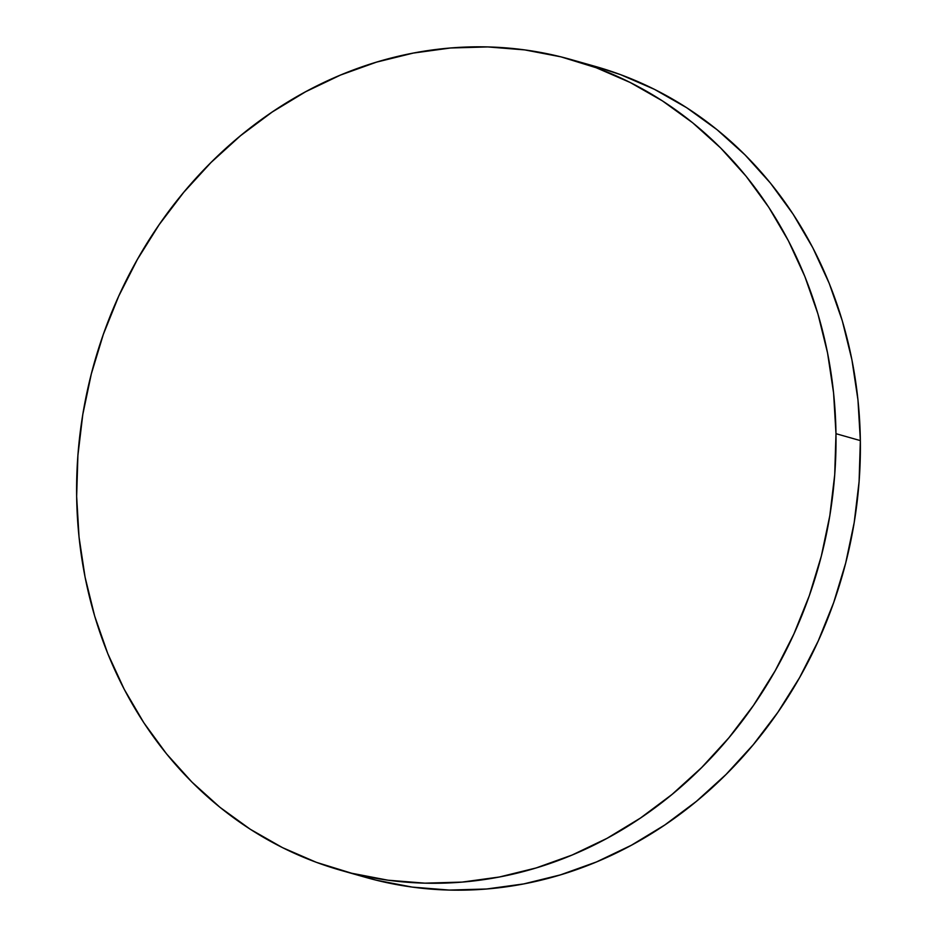 <?xml version="1.0" encoding="UTF-8"?>
<svg xmlns="http://www.w3.org/2000/svg" width="937" height="937" viewBox="0 0 937 937"><rect width="100%" height="100%" fill="white"/><g stroke="black" fill="none" stroke-linecap="round" stroke-linejoin="round"><path stroke-width="1.41" d="M341.373 870.485L365.746 877.395A421.416 376.159 -74.2 0 0 860.353 440.601A421.416 376.159 -74.2 0 0 595.627 66.515L571.254 59.605A421.416 376.159 105.8 0 1 835.98 433.69L860.353 440.601L835.98 433.69A421.416 376.159 105.8 0 1 341.373 870.485A421.416 376.159 105.8 0 1 76.647 496.399A421.416 376.159 105.8 0 1 571.254 59.605M76.647 496.399L79.048 537.124L85.08 577.157L94.684 616.113L107.778 653.604L124.223 689.292L143.876 722.814L166.528 753.852L191.968 782.102L219.961 807.307L250.226 829.222L282.482 847.622L316.401 862.345L351.68 873.237L387.953 880.194L424.894 883.158L462.14 882.092L499.327 877.009L536.093 867.955L572.097 855.036L606.989 838.346L640.416 818.071L672.087 794.389L701.672 767.532L728.892 737.77L753.489 705.385L775.227 670.669L793.885 633.986L809.299 595.674L821.316 556.109L829.819 515.655L834.715 474.719L835.98 433.69L833.579 392.966L827.547 352.933L817.942 313.977L804.848 276.485L788.404 240.797L768.75 207.276L746.098 176.238L720.658 147.987L692.666 122.782L662.4 100.868L630.144 82.468L596.225 67.745L560.947 56.852L524.673 49.895L487.732 46.932L450.486 47.998L413.299 53.081L376.533 62.135L340.529 75.054L305.638 91.744L272.21 112.018L240.54 135.701L210.954 162.558L183.734 192.319L159.138 224.704L137.399 259.42L118.741 296.104L103.328 334.415L91.311 373.98L82.807 414.435L77.912 455.37L76.647 496.399M365.371 877.29L376.053 880.148L412.327 887.105L449.268 890.068L486.514 889.002L523.701 883.919L560.467 874.865L596.471 861.946L631.362 845.256L664.79 824.982L696.46 801.299L726.046 774.442L753.266 744.681L777.862 712.296L799.601 677.58L818.259 640.896L833.672 602.585L845.689 563.02L854.193 522.565L859.088 481.63L860.353 440.601L857.952 399.876L851.92 359.843L842.316 320.887L829.222 283.396L812.777 247.708L793.124 214.186L770.472 183.148L745.032 154.898L717.039 129.693L686.774 107.778L654.518 89.378L620.599 74.655L595.276 66.41"/></g></svg>
